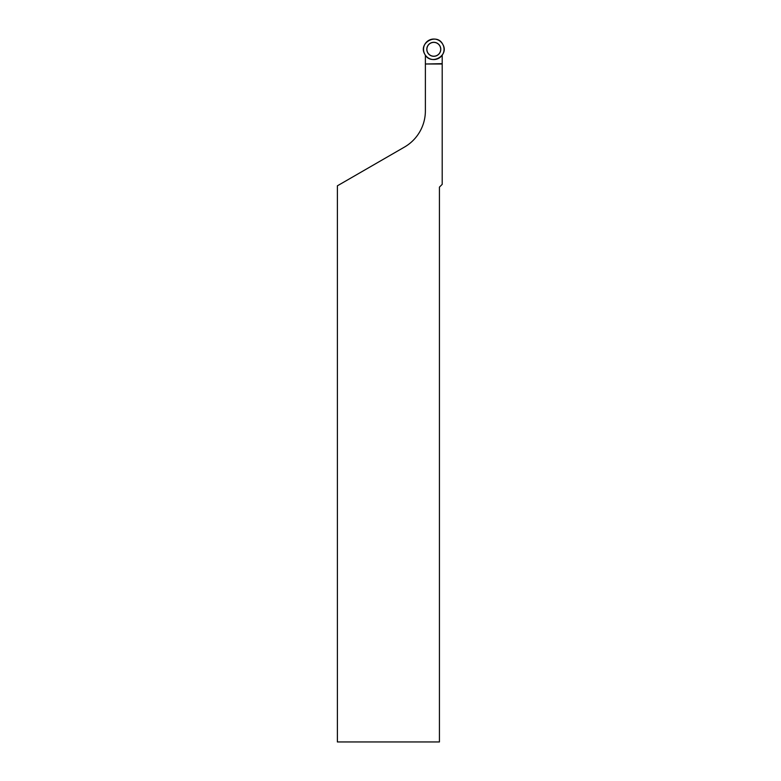 <?xml version="1.0" encoding="UTF-8"?>
<svg xmlns="http://www.w3.org/2000/svg" width="781" height="781" viewBox="0 0 781 781"><rect width="100%" height="100%" fill="white"/><g stroke="black" fill="none" stroke-linecap="round" stroke-linejoin="round"><path stroke-width="1.17" d="M442.837 44.468A10.251 10.251 0 0 1 433.455 59.551A10.251 10.251 0 0 1 425.089 43.882A10.251 10.251 0 0 1 442.837 44.468C449.631 55.842 430.419 66.102 424.747 54.133C417.952 42.76 437.165 32.499 442.837 44.468M438.737 44.351A6.99 6.99 0 0 0 428.847 44.351A6.99 6.99 0 0 0 428.847 54.25A6.99 6.99 0 0 0 438.737 54.25A6.99 6.99 0 0 0 438.737 44.351M442.202 63.993L425.381 63.993L425.381 110.843A41.842 41.842 0 0 1 404.46 147.082L337.392 185.81L337.392 741.95L439.43 741.95L439.43 187.128L442.202 184.355L442.202 63.661L425.381 63.993M433.797 42.389A6.912 6.912 0 0 0 427.812 52.757A6.912 6.912 0 0 0 439.781 52.757A6.912 6.912 0 0 0 433.797 42.389M442.202 55.168L442.202 63.661M425.381 55.168L425.381 63.661"/></g></svg>
